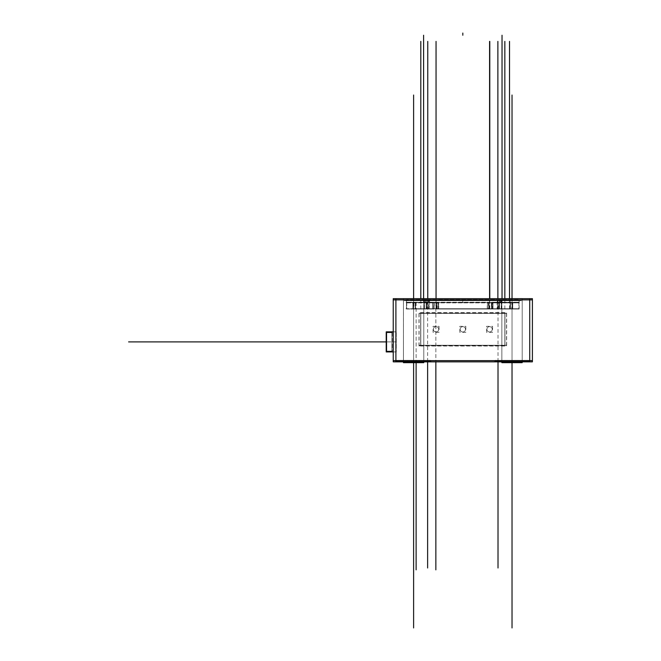 <?xml version="1.0" encoding="UTF-8"?>
<svg xmlns="http://www.w3.org/2000/svg" width="661" height="661" viewBox="0 0 661 661"><rect width="100%" height="100%" fill="white"/><g stroke="black" fill="none" stroke-linecap="round" stroke-linejoin="round"><path stroke-width="0.5" stroke-dasharray="3.31 2.48" d="M529.725 360.633L395.906 360.633L529.725 360.633L395.906 360.633L395.906 299.879L395.906 360.633L529.725 360.633L395.906 360.633L395.906 299.879L529.725 299.879L529.725 360.633L529.725 299.879L395.906 299.879L395.906 360.633L529.725 360.633L529.725 299.879L529.725 360.633L529.725 299.879L395.906 299.879L529.725 299.879L529.725 360.633M396.889 360.633L430.344 360.633L396.889 360.633L430.344 360.633L430.344 361.435L396.889 361.435L430.344 361.435L396.889 361.435L396.889 360.633L430.344 360.633L396.889 360.633L396.889 361.435L430.344 361.435L396.889 361.435L430.344 361.435L430.344 360.633L396.889 360.633L396.889 361.435M495.296 360.633L528.75 360.633L495.296 360.633L528.75 360.633L528.75 361.435L495.296 361.435L528.75 361.435L495.296 361.435L495.296 360.633L528.75 360.633L495.296 360.633L495.296 361.435L528.75 361.435L495.296 361.435L528.75 361.435L528.75 360.633L495.296 360.633L495.296 361.435M407.589 360.633L419.636 360.633L407.589 360.633L419.636 360.633L419.636 361.435L407.589 361.435L407.589 360.633L419.636 360.633L407.589 360.633L407.589 361.435L419.636 361.435L407.589 361.435L419.636 361.435L407.589 361.435L407.589 360.633L419.636 360.633L419.636 361.435L419.636 360.633M395.906 331.863L393.237 331.863L395.906 331.863L395.906 351.933L395.906 331.863L395.906 351.933L393.237 351.933L396.236 351.933L393.237 351.933L396.236 351.933L393.237 351.933L396.236 351.933L396.236 331.863L396.236 351.933L393.237 351.933L395.906 351.933L395.906 331.863L395.906 351.933L395.906 331.863L393.237 331.863L396.236 331.88L386.214 331.863L386.214 351.933L393.237 351.916M420.669 313.264L420.669 345.381L504.971 345.381L504.971 313.264L420.669 313.264L420.669 345.381L504.971 345.381L504.971 313.264L420.669 313.264L420.669 345.381L504.971 345.381L504.971 313.264L420.669 313.264L420.669 345.381L504.971 345.381L504.971 313.264L420.669 313.264L420.669 345.381L504.971 345.381L504.971 313.264L420.669 313.264L420.669 345.381L504.971 345.381L504.971 313.264L420.669 313.264M427.758 308.712L497.882 308.712L497.882 299.879L499.485 299.879L499.485 308.712L499.485 299.879L501.195 299.879L501.195 308.712L499.485 308.712L499.485 299.879L499.485 308.712L499.485 299.879L499.485 308.712L427.758 308.712L510.49 308.712L510.375 302.556L498.014 302.556L498.014 300.681L427.626 300.681L427.626 302.556L426.287 302.556L426.287 300.681L519.075 300.681L425.395 300.681L426.287 300.681L426.287 302.556L406.565 302.556L432.757 302.556L406.746 302.556L426.692 302.556L426.692 308.712L498.948 308.712L498.948 302.556L518.893 302.556L488.966 302.556L519.075 302.556L492.883 302.556L519.075 302.556L500.245 302.556L500.245 300.681L519.075 300.681L406.565 300.681L427.626 300.681L427.626 302.556L412.976 302.556L415.149 302.556L415.149 308.712L426.155 308.712L426.155 299.879L406.482 299.879L519.158 299.879L424.445 299.879L519.158 299.879L424.445 299.879L519.158 299.879L501.195 299.879L501.195 308.712L510.49 308.712L510.49 302.556L512.655 302.556L512.655 308.712L519.158 308.712L492.85 308.712L492.85 302.556L489.09 302.556L489.09 308.712L436.549 308.712L436.549 302.556L432.79 302.556L432.79 308.712L406.482 308.712L412.976 308.712L412.976 302.556L415.149 302.556L415.149 308.712L427.758 308.712L427.758 299.879L426.155 299.879L426.155 308.712L426.155 299.879L426.155 308.712L427.758 308.712L427.758 299.879L497.882 299.879L497.882 308.712L510.49 308.712L498.948 308.712L498.948 302.556L426.692 302.556L426.692 308.712L415.149 308.712L426.155 308.712L426.155 299.879L426.155 308.712L427.758 308.712L427.758 299.879M501.856 299.879L522.198 299.879L501.856 299.879L501.856 361.435L522.198 361.435L522.198 299.879L501.856 299.879L522.198 299.879L501.856 299.879L501.856 361.435L522.198 361.435L501.856 361.435L522.198 361.435L522.198 299.879L501.856 299.879L501.856 361.435L522.198 361.435L522.198 299.879M403.441 299.879L423.784 299.879L403.441 299.879L423.784 299.879L423.784 361.435L403.441 361.435L403.441 299.879L423.784 299.879L403.441 299.879L403.441 361.435L423.784 361.435L403.441 361.435L423.784 361.435L403.441 361.435L403.441 299.879L423.784 299.879L423.784 361.435L423.784 299.879M512.556 302.556L512.556 308.712L512.556 302.556L518.893 302.556L492.941 302.556L492.941 308.712L492.85 302.556L432.757 302.556L519.075 302.556L512.556 302.556L512.556 308.712L519.158 308.712L492.85 308.712L519.158 308.712L492.85 308.712L518.893 308.712L512.556 308.712L512.655 302.556L510.375 302.556L512.655 302.556L512.655 308.712M519.075 302.556L519.075 300.681L425.395 300.681L425.395 302.556L413.009 302.556L413.084 308.712L432.699 308.712L432.699 302.556L413.084 302.556L413.084 308.712L432.79 308.712L412.976 308.712L432.699 308.712L432.699 302.556L413.009 302.556L432.757 302.556L413.084 302.556L413.084 308.712L432.79 308.712L412.976 308.712L412.976 302.556L436.673 302.556L432.79 302.556L432.79 308.712L412.976 308.712L412.976 302.556M432.79 302.556L432.699 308.712L432.79 302.556L489.09 302.556L489.09 308.712L436.549 308.712L436.921 302.556L436.921 308.712L488.719 308.712L488.719 302.556L436.921 302.556L436.921 308.712L489.09 308.712L436.549 308.712L488.719 308.712L488.719 302.556L436.673 302.556L492.883 302.556L492.85 308.712M415.529 302.556L415.529 308.712L415.529 302.556L426.692 302.556L426.692 308.712L426.692 302.556L433.913 302.556L433.913 308.712L438.193 308.712L438.193 302.556L433.913 302.556L433.913 308.712L415.529 308.712L415.529 302.556L426.692 302.556L426.692 308.712L415.149 308.712L415.149 302.556M427.626 300.681L427.626 302.556L499.352 302.556L425.395 302.556L425.395 300.681L425.395 302.556M510.49 308.712L510.49 302.556L510.49 308.712L498.948 308.712L498.948 302.556L491.726 302.556L491.726 308.712L491.726 302.556L487.446 302.556L487.446 308.712L498.948 308.712L498.948 302.556L510.375 302.556L499.352 302.556L499.352 300.681L499.352 302.556L499.352 300.681L499.352 302.556L500.245 302.556L500.245 300.681L499.352 300.681L499.352 302.556L499.352 300.681L498.014 300.681L498.014 302.556L427.626 302.556M432.492 300.681L492.106 300.416M447.902 300.548L424.089 300.548L447.902 300.416M460.742 300.416L456.412 300.416M465.278 300.416L474.672 300.416M499.807 300.416L497.733 300.416M459.246 300.416L457.569 300.416M434.401 300.416L431.212 300.416M434.401 300.548L429.89 300.416M429.799 300.548L442.416 300.416L429.799 300.416M436.896 300.548L430.691 300.548L436.896 300.416M443.605 300.548L446.943 300.548L443.605 300.416M455.074 300.416L460.734 300.416M463.733 300.548L475.028 300.548L463.733 300.416M474.342 300.548L465.749 300.557L474.342 300.416M497.898 300.416L492.825 300.416M442.449 300.416L445.621 300.416M442.44 300.557L444.374 300.416M447.737 300.548L443.812 300.416L447.737 300.416M447.811 300.416L453.215 300.416M474.672 300.548L466.517 300.548L474.276 300.416M471.698 300.416L469.434 300.416M478.077 300.548L491.189 300.548L478.077 300.416M480.977 300.548L494.378 300.416L480.977 300.416M493.065 300.416L486.397 300.416M420.801 313.397L420.801 345.249L504.839 345.249L504.839 313.397L420.801 313.397L420.801 345.249L504.839 345.249L504.839 313.397L420.801 313.397L420.801 345.249L504.839 345.249L504.839 313.397L420.801 313.397L420.801 345.249L504.839 345.249L504.839 313.397L420.801 313.397L420.801 345.249L504.839 345.249L504.839 313.397L420.801 313.397L420.801 345.249L504.839 345.249L504.839 313.397L420.801 313.397M486.909 329.318A2.677 2.677 0 0 1 489.586 326.641A2.677 2.677 0 0 1 492.263 329.318A2.677 2.677 0 0 1 489.586 331.996A2.677 2.677 0 0 1 486.909 329.318A2.677 2.677 0 0 0 489.586 331.996A2.677 2.677 0 0 0 492.263 329.318A2.677 2.677 0 0 0 489.586 326.641A2.677 2.677 0 0 0 486.909 329.318A2.677 2.677 0 0 1 489.586 326.641A2.677 2.677 0 0 1 492.263 329.318A2.677 2.677 0 0 1 489.586 331.996A2.677 2.677 0 0 1 486.909 329.318A2.677 2.677 0 0 0 489.586 331.996A2.677 2.677 0 0 0 492.263 329.318A2.677 2.677 0 0 0 489.586 326.641A2.677 2.677 0 0 0 486.909 329.318A2.677 2.677 0 0 1 489.586 326.641A2.677 2.677 0 0 1 492.263 329.318A2.677 2.677 0 0 1 489.586 331.996A2.677 2.677 0 0 1 486.909 329.318A2.677 2.677 0 0 0 489.586 331.996A2.677 2.677 0 0 0 492.263 329.318A2.677 2.677 0 0 0 489.586 326.641A2.677 2.677 0 0 0 486.909 329.318M460.147 329.318A2.677 2.677 0 0 1 462.816 326.641A2.677 2.677 0 0 1 465.493 329.318A2.677 2.677 0 0 1 462.816 331.996A2.677 2.677 0 0 1 460.147 329.318A2.677 2.677 0 0 0 462.816 331.996A2.677 2.677 0 0 0 465.493 329.318A2.677 2.677 0 0 0 462.816 326.641A2.677 2.677 0 0 0 460.147 329.318A2.677 2.677 0 0 1 462.816 326.641A2.677 2.677 0 0 1 465.493 329.318A2.677 2.677 0 0 1 462.816 331.996A2.677 2.677 0 0 1 460.147 329.318A2.677 2.677 0 0 0 462.816 331.996A2.677 2.677 0 0 0 465.493 329.318A2.677 2.677 0 0 0 462.816 326.641A2.677 2.677 0 0 0 460.147 329.318A2.677 2.677 0 0 1 462.816 326.641A2.677 2.677 0 0 1 465.493 329.318A2.677 2.677 0 0 1 462.816 331.996A2.677 2.677 0 0 1 460.147 329.318A2.677 2.677 0 0 0 462.816 331.996A2.677 2.677 0 0 0 465.493 329.318A2.677 2.677 0 0 0 462.816 326.641A2.677 2.677 0 0 0 460.147 329.318M433.376 329.318A2.677 2.677 0 0 1 436.053 326.641A2.677 2.677 0 0 1 438.73 329.318A2.677 2.677 0 0 1 436.053 331.996A2.677 2.677 0 0 1 433.376 329.318A2.677 2.677 0 0 0 436.053 331.996A2.677 2.677 0 0 0 438.73 329.318A2.677 2.677 0 0 0 436.053 326.641A2.677 2.677 0 0 0 433.376 329.318A2.677 2.677 0 0 1 436.053 326.641A2.677 2.677 0 0 1 438.73 329.318A2.677 2.677 0 0 1 436.053 331.996A2.677 2.677 0 0 1 433.376 329.318A2.677 2.677 0 0 0 436.053 331.996A2.677 2.677 0 0 0 438.73 329.318A2.677 2.677 0 0 0 436.053 326.641A2.677 2.677 0 0 0 433.376 329.318A2.677 2.677 0 0 1 436.053 326.641A2.677 2.677 0 0 1 438.73 329.318A2.677 2.677 0 0 1 436.053 331.996A2.677 2.677 0 0 1 433.376 329.318A2.677 2.677 0 0 0 436.053 331.996A2.677 2.677 0 0 0 438.73 329.318A2.677 2.677 0 0 0 436.053 326.641A2.677 2.677 0 0 0 433.376 329.318M391.899 351.363L391.899 332.442L391.899 351.363L386.545 351.363L386.545 332.442L386.545 351.363L386.545 332.442L391.899 332.442L391.899 331.863L391.899 351.933L391.899 351.363L386.545 351.363L386.545 332.442L386.545 351.363L386.545 332.442L391.899 332.442L391.899 331.863L391.899 351.363L391.899 332.442L386.545 332.442L386.545 351.363L386.545 332.442L386.545 351.363L391.899 351.363L391.899 351.933L391.899 332.442M393.237 360.633L532.402 360.633M395.906 298.665L395.906 361.848M532.402 298.665L532.402 361.848L393.237 361.848L393.237 298.665L532.402 298.665M529.725 361.848L529.725 298.665M393.237 299.879L532.402 299.879M406.482 309.034L519.158 309.034L497.072 309.034L497.072 299.557L519.158 299.557L406.482 299.557L428.559 299.557L428.559 309.034L406.482 309.034L406.482 299.557M512.663 308.836L512.548 302.432L512.663 308.836M492.354 302.556L519.604 302.556L492.354 302.556M518.893 309.034L511.763 309.034L511.763 302.234L518.893 302.234L491.528 302.234L491.528 309.034L518.893 309.034L518.893 302.234M492.321 308.712L519.686 308.712L492.321 308.712M492.941 308.836L492.842 302.432L492.941 308.836M488.644 302.556L493.205 302.556L488.644 302.556M406.565 302.878L519.075 302.878L496.023 302.878L496.023 300.358L519.075 300.358L406.565 300.358L429.617 300.358L429.617 302.878L406.565 302.878L406.565 300.358M412.654 302.556L415.595 302.556L412.654 302.556M412.976 302.432L413.092 308.836L412.976 302.432M406.028 302.556L433.277 302.556L406.028 302.556M406.746 309.034L434.112 309.034L434.112 302.234L406.746 302.234L413.877 302.234L413.877 309.034L406.746 309.034L406.746 302.234M432.699 302.432L432.79 308.836L432.699 302.432M432.434 302.556L436.995 302.556L432.434 302.556M436.541 302.432L436.929 308.836L436.541 302.432M435.624 302.556L490.016 302.556L435.624 302.556M489.669 309.034L489.669 302.234L435.971 302.234L435.971 309.034L489.669 309.034M489.099 308.836L488.71 302.432L489.099 308.836M435.5 308.712L490.14 308.712L435.5 308.712M405.945 308.712L433.319 308.712L405.945 308.712M415.538 302.432L415.141 308.836L415.538 302.432M413.365 302.556L512.275 302.556L413.365 302.556M415.348 309.034L415.348 302.234L426.948 302.234L426.948 309.034L415.348 309.034M413.241 308.712L512.391 308.712L413.241 308.712M426.147 309.034L426.147 299.557L424.205 299.557L424.205 309.034L428.08 309.034L428.08 299.557L426.155 299.557L426.155 309.034M499.286 299.557L499.286 309.034L426.353 309.034L426.353 299.557L499.286 299.557M497.559 309.034L497.559 299.557L499.493 299.557L499.493 309.034L499.452 299.557L499.485 309.034L499.485 299.557L501.435 299.557L501.435 309.034L499.485 309.034L499.485 299.557L499.485 309.034L499.485 299.557L499.485 309.034L497.559 309.034M510.102 308.836L510.499 302.432L510.102 308.836M498.691 309.034L498.691 302.234L510.292 302.234L510.292 309.034L498.691 309.034M498.948 309.034L498.948 302.234L498.948 309.034M499.278 302.234L499.278 309.034L491.404 309.034L491.404 302.234L499.278 302.234M487.264 309.034L487.264 302.234L491.9 302.234L491.9 309.034L487.264 309.034M488.429 302.234L488.429 309.034L437.21 309.034L437.21 302.234L488.429 302.234M433.74 309.034L433.74 302.234L438.375 302.234L438.375 309.034L433.74 309.034M434.236 302.234L434.236 309.034L426.362 309.034L426.362 302.234L434.236 302.234M426.692 302.234L426.692 309.034L426.692 302.234M510.044 302.556L512.986 302.556L510.044 302.556M500.501 302.878L500.501 300.358L499.352 300.358L499.369 302.878L499.352 300.358L497.692 300.358L497.692 302.878L499.352 302.878L499.352 300.358L499.311 302.878L499.352 300.358L499.352 302.878L500.501 302.878M404.259 300.681L521.331 300.681L404.259 300.681M426.271 302.878L426.287 300.358L425.139 300.358L425.139 302.878L426.328 302.878L426.328 300.358L426.271 302.878M427.948 300.358L427.948 302.878L426.287 302.878L426.287 300.358L426.287 302.878L426.287 300.358L427.948 300.358M499.419 300.358L499.419 302.878L426.213 302.878L426.213 300.358L499.419 300.358M494.354 300.689L431.286 300.408L494.354 300.689M489 300.689L412.555 300.408L489 300.689M410.531 300.416L515.109 300.416L410.531 300.416M434.558 300.416L433.476 300.557L434.558 300.416M435.921 300.416L433.302 300.557L435.921 300.416M438.21 300.557L439.747 300.416L438.21 300.557M437.846 300.557L438.631 300.416L437.846 300.557M423.825 300.557L434.665 300.416L423.825 300.557M427.857 300.416L423.908 300.557L427.857 300.416M428.873 300.416L427.436 300.557L428.873 300.416M430.195 300.416L428.328 300.557L430.195 300.416M431.542 300.416L429.567 300.557L431.542 300.416M432.335 300.416L430.906 300.557L432.335 300.416M433.162 300.416L431.757 300.557L433.162 300.416M433.599 300.557L431.848 300.416L433.599 300.557M423.767 300.548L438.83 300.548L423.767 300.548M426.122 300.557L429.32 300.416L426.122 300.557M425.981 300.416L432.757 300.416L425.981 300.416M430.228 300.557L443.44 300.548L430.228 300.557M429.485 300.557L430.856 300.416L429.485 300.557M431.079 300.557L432.054 300.416L431.079 300.557M432.393 300.416L429.187 300.557L432.393 300.416M429.642 300.416L426.039 300.557L429.642 300.416M435.467 300.557L436.657 300.416L435.467 300.557M430.361 300.416L437.367 300.416L430.361 300.416M436.995 300.416L433.79 300.557L436.995 300.416M434.244 300.416L430.418 300.557L434.244 300.416M433.261 300.557L434.451 300.416L433.261 300.557M434.616 300.557L436.045 300.416L434.616 300.557M440.16 300.416L437.863 300.557L440.16 300.416M441.432 300.416L439.59 300.557L441.432 300.416M442.622 300.416L440.813 300.557L442.622 300.416M445.06 300.416L443.481 300.557L445.06 300.416M445.952 300.557L444.556 300.416L445.952 300.557M448.075 300.557L445.547 300.416L448.075 300.557M448.191 300.557L448.612 300.416L448.191 300.557M444.688 300.557L446.985 300.416L444.688 300.557M439.788 300.557L444.622 300.416L439.788 300.557M438.896 300.416L440.292 300.557L438.896 300.416M436.772 300.416L443.267 300.557L436.772 300.416M435.979 300.548L448.877 300.548L435.979 300.548M437.582 300.416L448.431 300.557L437.582 300.416M443.374 300.557L444.646 300.416L443.374 300.557M440.614 300.557L438.086 300.416L440.614 300.557M438.053 300.557L439.226 300.416L438.053 300.557M460.337 300.557L460.816 300.416L460.337 300.557M459.42 300.557L460.601 300.416L459.42 300.557M454.751 300.557L456.734 300.416L454.751 300.557M453.636 300.557L455.388 300.416L453.636 300.557M452.455 300.557L454.214 300.416L452.455 300.557M451.372 300.416L452.124 300.557L451.372 300.416M449.877 300.416L451.554 300.557L449.877 300.416M453.099 300.557L451.413 300.416L453.099 300.557M454.388 300.557L453.272 300.416L454.388 300.557M455.33 300.416L453.859 300.557L455.33 300.416M459.007 300.416L457.883 300.557L459.007 300.416M459.494 300.416L457.321 300.557L459.494 300.416M465.997 300.557L472.731 300.416L465.997 300.557M465.22 300.557L466.377 300.416L465.22 300.557M466.129 300.416L463.675 300.557L466.129 300.416M470.632 300.416L471.756 300.557L470.632 300.416M471.814 300.416L466.294 300.557L471.814 300.416M466.559 300.557L467.418 300.416L466.559 300.557M467.038 300.557L472.557 300.416L467.038 300.557M473.193 300.416L472.053 300.557L473.193 300.416M472.64 300.416L471.177 300.557L472.64 300.416M476.697 300.557L483.051 300.416L476.697 300.557M475.292 300.557L477.151 300.416L475.292 300.557M482.621 300.416L475.391 300.557L482.621 300.416M484.678 300.416L482.166 300.557L484.678 300.416M498.022 300.416L496.419 300.557L498.022 300.416M495.378 300.557L496.865 300.416L495.378 300.557M494.56 300.557L495.99 300.416L494.56 300.557M494.676 300.557L495.576 300.416L494.676 300.557M493.461 300.557L495.097 300.416L493.461 300.557M490.759 300.557L492.875 300.416L490.759 300.557M488.099 300.416L486.744 300.557L488.099 300.416M489.338 300.557L488.743 300.416L489.338 300.557M491.47 300.416L490.165 300.557L491.47 300.416M492.412 300.416L490.925 300.557L492.412 300.416M499.931 300.557L499.162 300.416L499.931 300.557M498.592 300.557L499.501 300.416L498.592 300.557M440.333 300.416L431.707 300.557L440.333 300.416M443.118 300.548L431.997 300.548L443.118 300.416M444.44 300.416L437.541 300.557L444.44 300.416M445.299 300.557L446.861 300.416L445.299 300.557M443.762 300.416L445.721 300.416M444.481 300.416L442.663 300.557L444.481 300.416M437.425 300.548L449.348 300.548L437.425 300.548M442.234 300.557L444.721 300.416L442.234 300.557M448.108 300.416L447.613 300.416L448.108 300.557M447.489 300.548L453.545 300.548L447.489 300.548M463.237 300.416L462.13 300.557L463.237 300.416M457.247 300.557L459.569 300.416L457.247 300.557M455.594 300.416L457.643 300.557L455.594 300.416M454.603 300.557L455.71 300.416L454.603 300.557M453.066 300.557L465.047 300.416L453.058 300.548M456.891 300.416L454.363 300.557L456.891 300.416M458.61 300.557L456.503 300.416L458.61 300.557M474.491 300.557L475.036 300.416L474.491 300.557M470.921 300.557L469.335 300.416L470.921 300.557M469.31 300.557L471.128 300.416L469.31 300.557M466.418 300.416L469.715 300.557L466.418 300.416M471.648 300.416L466.212 300.557L471.648 300.416M473.714 300.416L472.103 300.557L473.714 300.416M467.74 300.557L472.177 300.416L467.74 300.557M479.597 300.416L477.837 300.557L479.597 300.416M480.572 300.416L479.068 300.557L480.572 300.416M481.522 300.416L479.977 300.557L481.522 300.416M483.596 300.416L482.109 300.557L483.596 300.416M484.488 300.557L486.248 300.416L484.488 300.557M483.513 300.557L485.009 300.416L483.513 300.557M482.555 300.557L484.108 300.416L482.555 300.557M480.489 300.557L481.968 300.416L480.489 300.557M479.663 300.557L481.043 300.416L479.663 300.557M477.581 300.416L480.134 300.557L477.581 300.416M476.92 300.416L477.333 300.557L476.92 300.416M477.548 300.416L476.953 300.557L477.548 300.416M497.898 300.548L487.388 300.416M478.68 300.557L480.448 300.416L478.68 300.557M477.911 300.416L486.166 300.416L477.911 300.416M481.423 300.557L482.794 300.416L481.423 300.557M482.216 300.557L483.472 300.416L482.216 300.557M485.182 300.416L485.885 300.557L485.182 300.416M483.422 300.416L482.018 300.557L483.422 300.416M482.654 300.416L484.207 300.557L482.654 300.416M481.861 300.416L480.613 300.557L481.861 300.416M481.084 300.557L478.159 300.416L481.084 300.557M478.903 300.557L478.192 300.416L478.903 300.557M487.661 300.416L486.099 300.557L487.661 300.416M483.778 300.557L485.513 300.416L483.778 300.557M501.873 361.848L501.873 298.665L522.198 298.648L522.198 361.848M501.856 298.648L501.856 362.666L501.856 298.648L501.873 362.666L522.198 362.666L522.198 298.648M529.42 361.435L494.626 361.435L529.42 361.435M528.717 360.311L528.75 361.765L495.296 361.765L528.75 361.765L528.717 360.311L495.296 360.311L495.329 361.765L495.296 360.311L528.717 360.311M403.466 361.848L403.466 298.665L423.784 298.648L423.784 361.848M403.441 298.648L403.441 362.666L403.441 298.648L403.466 362.666L423.784 362.666L423.784 298.648M431.013 361.435L396.22 361.435L431.013 361.435M430.311 360.311L430.344 361.765L396.889 361.765L430.344 361.765L430.311 360.311L396.889 360.311L396.922 361.765L396.889 360.311L430.311 360.311M420.669 346.025L420.669 312.62L420.669 346.025M506.657 345.381L418.983 345.381L506.657 345.381M504.971 312.62L504.971 346.025L504.971 312.62M418.983 313.264L506.657 313.264L418.983 313.264M418.983 346.025L418.983 312.62L506.657 312.62L506.657 346.025L418.983 346.025M420.801 312.76L420.801 345.885L420.801 312.76M419.115 345.249L506.516 345.249L419.115 345.249M504.839 345.885L504.839 312.76L504.839 345.885M506.516 313.397L419.115 313.397L506.516 313.397M419.115 345.885L419.115 312.76L506.516 312.76L506.516 345.885L419.115 345.885M486.926 329.641A2.677 2.677 0 0 1 489.586 326.641A2.677 2.677 0 0 1 492.238 329.641A2.677 2.677 0 0 0 489.586 326.641A2.677 2.677 0 0 0 486.926 329.641M492.238 328.996A2.677 2.677 0 0 1 489.586 331.996A2.677 2.677 0 0 1 486.926 328.996A2.677 2.677 0 0 0 489.586 331.996A2.677 2.677 0 0 0 492.238 328.996M492.585 326.319L492.585 332.326L486.579 332.326L486.579 326.319L492.585 326.319M460.163 329.641A2.677 2.677 0 0 1 462.816 326.641A2.677 2.677 0 0 1 465.476 329.641A2.677 2.677 0 0 0 462.816 326.641A2.677 2.677 0 0 0 460.163 329.641M465.476 328.996A2.677 2.677 0 0 1 462.816 331.996A2.677 2.677 0 0 1 460.163 328.996A2.677 2.677 0 0 0 462.816 331.996A2.677 2.677 0 0 0 465.476 328.996M465.823 326.319L465.823 332.326L459.816 332.326L459.816 326.319L465.823 326.319M433.401 329.641A2.677 2.677 0 0 1 436.053 326.641A2.677 2.677 0 0 1 438.714 329.641A2.677 2.677 0 0 0 436.053 326.641A2.677 2.677 0 0 0 433.401 329.641M438.714 328.996A2.677 2.677 0 0 1 436.053 331.996A2.677 2.677 0 0 1 433.401 328.996A2.677 2.677 0 0 0 436.053 331.996A2.677 2.677 0 0 0 438.714 328.996M439.053 326.319L439.053 332.326L433.054 332.326L433.054 326.319L439.053 326.319M391.899 331.458L391.899 352.338L391.899 331.458M396.236 331.863L393.237 331.863L396.236 331.863M386.214 332.062L386.214 351.743L386.214 332.062L392.221 332.062L392.221 351.743L392.221 332.062M386.214 351.743L392.221 351.743M386.545 332.062L386.545 351.743M419.628 360.311L419.636 361.765L407.589 361.765L419.636 361.765L419.636 360.311L407.589 360.311L407.606 361.765L407.589 360.311L419.628 360.311M419.958 361.435L407.267 361.435L419.958 361.435M492.85 302.556L492.941 308.712L512.556 308.712M436.549 302.556L436.549 308.712L436.921 302.556M488.719 302.556L488.719 308.712L489.09 302.556M424.445 308.712L424.445 299.879L424.445 308.712L424.445 299.879L519.158 299.879L519.158 308.712M510.11 308.712L510.11 302.556L487.446 302.556L487.446 308.712L438.193 308.712L438.193 302.556L487.446 302.556L487.446 308.712L498.948 308.712L498.948 302.556L498.948 308.712L510.11 308.712L510.11 302.556M426.287 300.681L426.287 302.556L426.287 300.681M432.897 300.416L433.839 300.416M434.277 300.416L435.599 300.416M436.599 300.416L437.185 300.416M442.73 300.416L440.763 300.416L442.73 300.548M455.074 300.548L460.742 300.548M466.616 300.416L467.36 300.548L466.616 300.548M493.065 300.548L498.543 300.416M498.543 300.548L499.741 300.416M499.741 300.548L498.791 300.416M439.458 300.548L438.499 300.548L439.458 300.416M457.569 300.548L463.196 300.416M463.427 300.416L462.171 300.416M469.434 300.548L474.276 300.548M469.037 300.416L468.054 300.548L469.037 300.548M480.787 300.416L477.424 300.416M483.918 300.416L482.943 300.416M462.816 300.689L462.816 302.878M519.158 309.034L519.158 299.557M509.524 309.034L509.524 298.648L509.524 309.034M512.738 308.836L512.738 302.432L512.738 308.836M489.784 309.034L489.784 298.665L489.784 309.034M492.999 308.836L492.999 302.432L492.999 308.836M519.075 302.878L519.075 300.358M416.116 302.234L416.116 361.848L416.116 302.234M412.902 302.432L412.902 308.836L412.902 302.432M435.855 302.234L435.855 361.848L435.855 302.234M432.641 302.432L432.641 308.836L432.641 302.432M420.801 309.034L420.801 298.648M427.758 309.034L427.758 298.665M429.361 309.034L429.361 299.557L429.361 309.034M497.882 309.034L497.882 298.665M504.839 309.034L504.839 298.648M510.193 309.034L510.193 299.557L510.193 309.034M489.586 309.034L489.586 298.665M492.263 309.034L492.263 302.234L492.263 309.034M436.053 309.034L436.053 298.665M438.73 309.034L438.73 302.234L438.73 309.034M502.03 302.878L502.03 298.648M423.61 302.878L423.61 298.665M425.395 302.878L425.395 300.358L425.395 302.878M427.626 300.358L427.626 361.848M498.014 300.358L498.014 361.848M512.027 362.666L512.027 298.648L512.027 362.666M495.296 360.311L495.296 361.765L495.296 360.311M413.612 362.666L413.612 298.648L413.612 362.666M396.889 360.311L396.889 361.765L396.889 360.311M396.236 341.902L386.214 341.902L396.236 341.902M413.612 360.311L413.612 361.848L413.612 360.311M407.589 360.311L407.589 361.765L407.589 360.311M395.906 299.879L395.906 360.633L395.906 299.879L529.725 299.879L395.906 299.879M492.941 302.556L492.941 308.712M487.446 308.712L433.913 308.712L433.913 302.556L487.446 302.556M491.726 308.712L491.726 302.556M438.193 308.712L438.193 302.556M433.913 302.556L426.692 302.556L426.692 308.712L433.913 308.712M512.655 302.556L510.49 302.556M493.147 300.416L432.492 300.416M432.897 300.548L433.409 300.416M434.277 300.548L435.599 300.548M429.89 300.548L431.212 300.548M433.409 300.548L433.839 300.548M443.762 300.548L444.779 300.416M444.779 300.548L445.721 300.548M436.599 300.548L437.185 300.548M442.118 300.416L443.06 300.416M443.06 300.548L442.118 300.548M460.42 300.548L459.593 300.416M459.593 300.548L458.668 300.416M458.668 300.548L457.437 300.416M457.635 300.548L459.18 300.548L457.635 300.416M457.437 300.548L456.412 300.548M470.682 300.416L466.319 300.416M466.319 300.548L465.278 300.548M471.698 300.548L470.682 300.548M487.388 300.548L492.106 300.548M486.397 300.548L493.709 300.416M495.229 300.548L496.7 300.416M498.791 300.548L499.807 300.548M493.709 300.548L492.825 300.548M496.7 300.548L497.733 300.548M445.621 300.548L443.903 300.416M443.903 300.548L442.771 300.416M442.771 300.548L444.374 300.548M447.811 300.548L452.066 300.416M452.066 300.548L453.215 300.548M463.196 300.548L459.246 300.548M463.427 300.548L462.171 300.548M473.069 300.548L472.532 300.416L473.069 300.548M472.532 300.416L471.863 300.416M471.863 300.548L472.532 300.548M480.787 300.548L479.919 300.416M479.919 300.548L477.796 300.416M477.796 300.548L477.25 300.416M483.918 300.548L482.943 300.548M522.198 361.435L501.856 361.435M528.75 360.633L528.75 361.435M403.441 361.435L423.784 361.435M430.344 360.633L430.344 361.435M393.237 351.933L395.906 351.933M386.545 332.442L386.545 351.363M407.589 361.435L419.636 361.435M413.009 302.556L432.757 302.556M495.205 300.408L493.147 300.681M501.195 299.879L501.195 308.712M500.245 302.556L500.245 300.681M497.882 308.712L497.882 299.879M498.014 300.681L498.014 302.556M406.482 308.712L406.482 299.879M518.893 302.556L518.893 308.712M406.565 300.681L406.565 302.556M406.746 302.556L406.746 308.712M528.75 360.311L528.75 361.765L528.75 360.311M430.344 360.311L430.344 361.765L430.344 360.311M419.636 360.311L419.636 361.765L419.636 360.311"/><path stroke-width="0.99" d="M386.545 351.363L391.899 351.363M391.899 332.442L386.545 332.442M391.899 331.863L386.214 331.88L386.214 351.933L393.237 351.916M391.899 351.933L393.237 351.933M393.237 360.633L532.402 360.633M395.906 298.665L395.906 361.848M529.725 361.848L529.725 298.665M393.237 361.848L393.237 298.665L532.402 298.665L532.402 361.848L393.237 361.848M393.237 299.879L532.402 299.879M522.198 361.848L522.198 362.666L522.198 361.848L522.198 362.666L522.198 361.848L522.198 362.666L522.198 361.848L522.173 362.666L501.856 362.666L501.856 361.848M501.873 298.665L522.198 298.648M423.784 361.848L423.784 362.666L423.784 361.848L423.784 362.666L423.784 361.848L423.784 362.666L423.784 361.848L423.767 362.666L403.441 362.666L403.441 361.848M403.466 298.665L423.784 298.648M386.214 331.863L393.237 331.863L386.214 331.863M392.221 351.743L386.214 351.743M392.221 332.062L386.214 332.062M386.545 332.062L386.545 351.743M462.816 33.05L462.816 35.24M509.524 298.648L509.524 41.395L509.524 298.648M489.784 298.665L489.784 41.395L489.784 298.665M416.116 361.848L416.116 569.873L416.116 361.848M435.855 361.848L435.855 569.873L435.855 361.848M420.801 298.648L420.801 41.395M427.758 298.665L427.758 41.395M497.882 298.665L497.882 41.395M504.839 298.648L504.839 41.395M489.586 298.665L489.586 41.395M436.053 298.665L436.053 41.395M502.03 298.648L502.03 35.24M423.61 298.665L423.61 35.24M427.626 361.848L427.626 567.997M498.014 361.848L498.014 567.997M512.027 298.648L512.027 95.027L512.027 298.648M512.027 362.666L512.027 627.95L512.027 362.666M413.612 298.648L413.612 95.027L413.612 298.648M413.612 362.666L413.612 627.95L413.612 362.666M386.214 341.902L128.598 341.902L386.214 341.902M413.612 361.848L413.612 627.95L413.612 361.848"/></g></svg>
